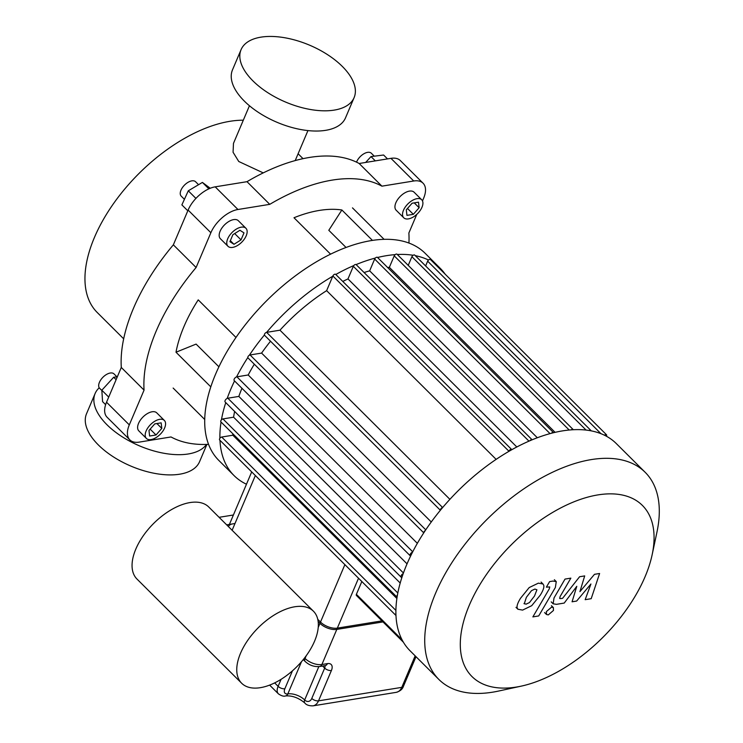 <?xml version="1.0" encoding="UTF-8"?>
<svg xmlns="http://www.w3.org/2000/svg" width="743" height="743" viewBox="0 0 743 743"><rect width="100%" height="100%" fill="white"/><g stroke="black" fill="none" stroke-linecap="round" stroke-linejoin="round"><path stroke-width="1.11" d="M524.001 603.465L526.063 604.18L529.434 602.582L534.514 595.988L536.92 589.784L534.904 589.06L531.486 590.666L526.378 597.307L524.252 603.873M531.719 605.684L540.347 595.041C543.207 590.434 544.322 587.156 543.709 585.215L542.994 583.979L538.369 583.153L529.192 587.564L520.537 598.254C517.713 602.824 516.599 606.084 517.212 608.034L517.917 609.251L522.598 610.096L531.719 605.684M538.703 615.947L555.365 587.481L556.266 581.611L552.95 581.063L549.625 581.602L546.365 587.156L549.736 586.933L549.291 588.837L532.87 616.894L538.703 615.947M551.566 607.152L546.384 611.6L546.495 614.48L548.278 614.907L553.47 610.449L553.359 607.57L551.566 607.152M594.493 574.32L579.921 591.651L584.695 575.909L579.596 576.735L562.609 598.301L560.789 598.598L559.665 598.459L560.101 596.564L570.856 578.138L565.014 579.085L554.018 597.948L553.126 603.79L556.479 604.338L564.225 603.065L576.791 586.301L572.064 601.793L576.633 601.059L590.926 584.007L585.168 599.675L591.196 598.691L599.601 573.494L594.493 574.32M233.413 514.992L219.101 517.314M226.689 524.864L234.983 523.518M240.546 653.227A50.84 27.417 -45.1 0 1 276.285 613.774A50.84 27.417 -45.1 0 1 313.416 611.192A50.84 27.417 -45.1 0 1 314.549 641.228A50.84 27.417 -45.1 0 1 278.811 680.681A50.84 27.417 -45.1 0 1 241.679 683.263A50.84 27.417 -45.1 0 1 240.546 653.227M313.416 611.192L208.718 506.977A50.84 27.417 134.9 0 0 171.587 509.559A50.84 27.417 134.9 0 0 135.848 549.012A50.84 27.417 134.9 0 0 136.981 579.048L241.679 683.263M228.528 526.481L228.463 526.638A12.715 6.39 -157 0 1 228.528 526.481A12.715 6.39 -157 0 1 232.643 523.899M317.763 619.328L320.512 622.058L318.218 627.445M306.2 655.763L305.057 658.474A12.715 6.39 -157 0 0 321.895 664.521A5.08 3.436 80.8 0 1 319.666 666.517L325.22 665.617A5.08 3.436 -99.2 0 0 327.44 663.62L321.895 664.521L337.35 628.114A12.715 6.39 -157 0 1 320.512 622.058M337.35 628.114L381.948 620.879M652.168 554.64L656.998 531.886A146.176 78.823 134.9 0 0 645.138 472.269A146.176 78.823 134.9 0 0 538.378 479.681A146.176 78.823 134.9 0 0 435.63 593.118A146.176 78.823 134.9 0 0 438.89 679.473A146.176 78.823 134.9 0 0 498.572 691.055L521.298 686.123A120.756 65.115 -45.1 0 1 469.307 605.22A120.756 65.115 -45.1 0 1 587.332 497.243A120.756 65.115 -45.1 0 1 652.168 554.64A120.756 65.115 -45.1 0 1 645.073 576.726A120.756 65.115 -45.1 0 1 521.298 686.123M438.89 679.473L410.062 650.775A146.176 78.823 -45.1 0 1 406.802 564.42A146.176 78.823 -45.1 0 1 509.549 450.982A146.176 78.823 -45.1 0 1 616.3 443.571L645.138 472.269M425.618 265.948L427.652 261.164A1.969 1.059 134.9 0 1 429.036 259.641A1.969 1.059 134.9 0 1 430.466 259.548L606.483 434.748A1.969 1.059 134.9 0 1 606.529 435.909L606.399 436.206M606.483 434.748A1.969 1.059 134.9 0 0 604.514 435.231M590.926 430.791A1.969 1.059 134.9 0 0 590.731 430.299A1.969 1.059 134.9 0 0 589.162 430.476M573.215 429.705A1.969 1.059 134.9 0 0 573.057 429.435A1.969 1.059 134.9 0 0 571.2 429.835M553.572 432.695A1.969 1.059 134.9 0 0 553.498 432.612A1.969 1.059 134.9 0 0 551.362 433.253M528.96 441.138L353.324 266.319A1.978 1.068 134.9 0 1 354.717 264.759A1.978 1.068 134.9 0 1 356.176 264.657L532.127 439.791A1.978 1.068 134.9 0 0 529.805 440.766M511.806 449.701A1.969 1.059 134.9 0 0 511.704 449.561A1.969 1.059 134.9 0 0 510.265 449.654A1.969 1.059 134.9 0 0 508.881 451.187L508.779 451.428M496.138 459.369L326.632 290.652A130.285 70.251 134.9 0 0 279.962 330.189L266.635 332.353L442.642 507.553A1.969 1.059 134.9 0 0 441.026 508.602A1.969 1.059 134.9 0 0 440.432 510.19M425.368 530.428A1.969 1.059 134.9 0 0 423.844 532.75M412.579 552.105A2.545 1.375 134.9 0 0 410.461 553.869A2.545 1.375 134.9 0 0 410.275 555.838A2.545 1.375 134.9 0 0 410.61 556.043M403.217 573.605A2.545 1.375 134.9 0 0 401.294 575.407A2.545 1.375 134.9 0 0 401.192 577.237A2.545 1.375 134.9 0 0 401.898 577.478M397.44 595.069A1.978 1.068 134.9 0 0 396.929 597.093A1.978 1.068 134.9 0 0 397.087 597.205M395.917 613.495A1.969 1.059 134.9 0 0 395.657 615.185A1.969 1.059 134.9 0 0 395.982 615.353M232.754 433.68A130.285 70.251 134.9 0 0 232.856 435.222L396.892 598.496M232.856 435.222L221.693 437.033A1.969 1.059 134.9 0 0 219.882 438.324A1.969 1.059 134.9 0 0 219.64 439.986L395.657 615.185M234.621 411.436A130.285 70.251 134.9 0 0 233.59 417.194L222.928 418.922L397.83 593.007M222.928 418.922A1.978 1.068 134.9 0 0 221.126 420.241A1.978 1.068 134.9 0 0 220.912 421.894L396.929 597.093M233.59 417.194L400.208 583.032M241.949 388.292A130.285 70.251 134.9 0 0 238.837 396.418L227.832 398.211A2.545 1.375 134.9 0 0 225.482 399.883A2.545 1.375 134.9 0 0 225.175 402.028L401.192 577.237M238.837 396.418L407.043 563.853M254.32 364.209A130.285 70.251 134.9 0 0 248.208 374.983L236.906 376.812A2.545 1.375 134.9 0 0 234.556 378.484A2.545 1.375 134.9 0 0 234.249 380.639L410.275 555.838M248.208 374.983L417.352 543.337M270.526 341.223A130.285 70.251 134.9 0 0 261.601 353.092L250.066 354.959L425.767 529.843M250.066 354.959A1.969 1.059 134.9 0 0 248.246 356.25A1.969 1.059 134.9 0 0 248.004 357.922L423.761 532.87M261.601 353.092L431.284 521.976M266.635 332.353A1.969 1.059 134.9 0 0 264.824 333.644A1.969 1.059 134.9 0 0 264.582 335.316L440.367 510.274M279.962 330.189L449.896 499.333M511.704 449.561L335.678 274.362A1.969 1.059 134.9 0 0 334.248 274.455A1.969 1.059 134.9 0 0 332.864 275.978L326.632 290.652M516.812 446.98L347.975 278.922A130.285 70.251 134.9 0 0 342.792 281.439M353.324 266.319L347.975 278.922M537.319 437.738L369.652 270.851A130.285 70.251 134.9 0 0 364.089 272.532M553.498 432.612L377.481 257.403A1.969 1.059 134.9 0 0 376.042 257.515A1.969 1.059 134.9 0 0 374.658 259.047L369.652 270.851M555.095 432.333L389.351 267.35A130.285 70.251 134.9 0 0 387.614 267.489M573.057 429.435L397.041 254.236A1.969 1.059 134.9 0 0 395.601 254.338A1.969 1.059 134.9 0 0 394.227 255.861L389.351 267.35M586.069 430.058L411.901 256.697L408.223 265.372M590.731 430.299L414.715 255.09A1.969 1.059 134.9 0 0 413.284 255.193A1.969 1.059 134.9 0 0 411.901 256.697M361.832 581.518L356.389 594.326A1.969 1.059 134.9 0 0 356.436 595.487L403.43 642.258M318.153 621.557L319.954 623.358A12.715 6.39 23 0 0 336.793 629.405L382.989 621.919M243.305 120.199A127.109 68.542 134.9 0 0 94.435 237.444A127.109 68.542 134.9 0 0 97.268 312.534L123.682 338.827M263.236 172.887L238.763 161.5L233.07 152.259L233.478 143.362L249.444 105.747M146.139 430.94A12.715 6.854 -45.1 0 1 155.073 421.077A12.715 6.854 -45.1 0 1 164.352 420.436A12.715 6.854 -45.1 0 1 164.64 427.94A12.715 6.854 -45.1 0 1 155.705 437.803A12.715 6.854 -45.1 0 1 146.417 438.454A12.715 6.854 -45.1 0 1 146.139 430.94M146.417 438.454L138.839 430.894A12.715 6.854 -45.1 0 1 138.551 423.389A12.715 6.854 -45.1 0 1 147.486 413.526A12.715 6.854 -45.1 0 1 156.773 412.876L164.352 420.436M421.968 207.278A12.715 6.854 -45.1 0 1 413.034 217.142A12.715 6.854 -45.1 0 1 403.755 217.783A12.715 6.854 -45.1 0 1 403.468 210.278A12.715 6.854 -45.1 0 1 412.402 200.415A12.715 6.854 -45.1 0 1 421.69 199.765A12.715 6.854 -45.1 0 1 421.968 207.278M403.755 217.783L396.168 210.232A12.715 6.854 -45.1 0 1 395.88 202.728A12.715 6.854 -45.1 0 1 404.814 192.864A12.715 6.854 -45.1 0 1 414.102 192.214L421.69 199.765M241.252 227.163A12.715 6.854 -45.1 0 1 245.924 228.268A12.715 6.854 -45.1 0 1 244.391 239.032A12.715 6.854 -45.1 0 1 232.661 247.391A12.715 6.854 -45.1 0 1 227.99 246.286A12.715 6.854 -45.1 0 1 229.522 235.522A12.715 6.854 -45.1 0 1 241.252 227.163M227.99 246.286L220.402 238.735A12.715 6.854 -45.1 0 1 221.934 227.971A12.715 6.854 -45.1 0 1 233.664 219.612A12.715 6.854 -45.1 0 1 238.336 220.717L245.924 228.268M116.957 376.84L114.004 373.905A10.17 5.48 134.9 0 0 106.583 374.416A10.17 5.48 134.9 0 0 99.432 382.311A10.17 5.48 134.9 0 0 99.655 388.32L101.847 390.493M374.286 156.179L371.333 153.234A10.17 5.48 134.9 0 0 363.912 153.755A10.17 5.48 134.9 0 0 356.761 161.649A10.17 5.48 134.9 0 0 356.556 162.169M198.557 184.71L195.576 181.738A10.17 5.48 134.9 0 0 191.833 180.855A10.17 5.48 134.9 0 0 182.453 187.542A10.17 5.48 134.9 0 0 181.227 196.152L184.413 199.328M206.498 444.435A61.39 30.872 -157 0 1 188.276 453.973A61.39 30.872 -157 0 1 121.573 436.382A61.39 30.872 -157 0 1 95.123 393.502L86.532 413.73A61.39 30.872 23 0 0 112.992 456.611A61.39 30.872 23 0 0 179.695 474.201A61.39 30.872 23 0 0 199.561 461.709L206.898 444.416M260.951 37.15A61.39 30.872 23 0 0 241.085 49.632A61.39 30.872 23 0 0 267.536 92.513A61.39 30.872 23 0 0 334.248 110.103A61.39 30.872 23 0 0 354.114 97.612A61.39 30.872 23 0 0 327.654 54.731A61.39 30.872 23 0 0 260.951 37.15M354.114 97.612L345.523 117.84A61.39 30.872 -157 0 1 325.657 130.331A61.39 30.872 -157 0 1 258.954 112.741A61.39 30.872 -157 0 1 232.494 69.861L241.085 49.632M95.123 393.502A61.39 30.872 -157 0 1 99.228 387.781M187.803 210.789L181.877 204.892L188.285 190.812L202.402 182.416L210.25 188.258M208.857 188.852L202.402 182.416M195.92 198.409L188.285 190.812M375.317 160.878L371.008 156.587L365.658 162.448M387.502 158.9L383.602 155.018L371.008 156.587M117.338 376.794L113.679 377.249L101.828 390.224L102.571 401.638L105.627 404.684M116.112 379.682L113.679 377.249M108.719 397.087L101.828 390.224M241.02 239.878L233.98 244.289L229.921 241.679L232.893 234.677L239.933 230.274L243.992 232.875L241.02 239.878L234.667 233.562M230.349 240.667L233.98 244.289M406.941 215.368L406.31 209.814L412.086 203.229L418.504 202.189L419.126 207.734L413.349 214.328L406.941 215.368M414.25 202.876L419.126 207.734M407.48 208.486L413.349 214.328M208.569 444.342A165.243 89.104 -45.1 0 1 171.02 436.958L139.22 442.113A25.42 13.708 -45.1 0 1 129.867 439.902A25.42 13.708 -45.1 0 1 129.301 424.885L144.058 390.121A165.243 89.104 -45.1 0 1 196.106 267.499L210.873 232.726A25.42 13.708 -45.1 0 1 237.955 209.498L269.755 204.344A165.243 89.104 -45.1 0 1 381.921 186.159L413.721 180.995A25.42 13.708 -45.1 0 1 423.064 183.205A25.42 13.708 -45.1 0 1 423.631 198.223L422.488 200.935M416.777 214.383L408.873 232.996A165.243 89.104 -45.1 0 1 408.938 243.045M161.166 422.851L161.798 428.405L156.021 434.989L149.612 436.03L148.981 430.476L154.758 423.891L161.166 422.851M156.912 423.538L161.798 428.405M150.151 429.148L156.021 434.989M129.301 424.885L106.537 402.232A25.42 13.708 134.9 0 0 107.103 417.25L129.867 439.902M106.537 402.232L121.295 367.46A165.243 89.104 -45.1 0 1 173.351 244.837L188.109 210.074L210.873 232.726M237.955 209.498L215.191 186.846A25.42 13.708 134.9 0 0 188.109 210.074M215.191 186.846L247.001 181.682A165.243 89.104 -45.1 0 1 359.157 163.497L390.957 158.343L413.721 180.995M423.064 183.205L400.31 160.553A25.42 13.708 134.9 0 0 390.957 158.343M173.351 244.837L196.106 267.499M359.157 163.497L381.921 186.159M144.058 390.121L121.295 367.46M269.755 204.344L247.001 181.682M434.46 263.524A146.176 78.823 -45.1 0 1 440.283 268.372L425.107 253.261A146.176 78.823 134.9 0 0 318.357 260.672A146.176 78.823 134.9 0 0 215.609 374.119A146.176 78.823 134.9 0 0 218.869 460.474L234.045 475.576A146.176 78.823 -45.1 0 1 219.974 440.311M227.191 398.406A146.176 78.823 -45.1 0 1 230.785 389.221A146.176 78.823 -45.1 0 1 234.547 380.936M236.562 376.905A146.176 78.823 -45.1 0 1 247.818 357.55M249.351 355.228A146.176 78.823 -45.1 0 1 264.415 334.991M266.616 332.362A146.176 78.823 -45.1 0 1 332.762 276.229M335.808 274.483A146.176 78.823 -45.1 0 1 353.779 265.567M356.101 264.592A146.176 78.823 -45.1 0 1 375.345 258.053M377.565 257.487A146.176 78.823 -45.1 0 1 395.183 254.635M397.301 254.496A146.176 78.823 -45.1 0 1 413.145 255.276M415.281 255.666A146.176 78.823 -45.1 0 1 428.497 260.031M440.283 268.372A146.176 78.823 -45.1 0 1 445.159 274.167M235.986 337.452L198.223 299.866A127.109 68.542 -45.1 0 0 183.958 326.558A127.109 68.542 -45.1 0 0 175.998 352.219L210.808 386.862M346.043 247.465L328.796 230.293L341.873 209.981L372.429 240.388M341.873 209.981A127.109 68.542 -45.1 0 0 293.996 217.745L330.579 254.162M175.998 352.219L196.096 344.093L218.906 366.801M246.472 484.222A146.176 78.823 -45.1 0 1 234.045 475.576M219.9 438.286A146.176 78.823 -45.1 0 1 221.061 422.043M221.423 419.869A146.176 78.823 -45.1 0 1 225.77 402.622M301.509 661.679L287.829 693.916A7.625 4.114 -45.1 0 1 284.857 688.752L292.473 670.808M281.095 679.316L278.114 686.328A12.715 6.854 134.9 0 0 278.402 693.841L269.635 685.111M284.857 688.752A5.08 2.554 23 0 1 278.114 686.328L274.669 682.901M278.402 693.841C281.486 695.931 283.882 696.628 285.609 695.922A5.08 3.436 80.8 0 0 287.829 693.916A12.715 6.39 23 0 1 304.667 699.971A5.08 2.74 134.9 0 0 304.779 702.971C306.302 704.958 309.042 705.924 312.979 705.85A12.715 8.591 -99.2 0 0 318.524 700.853L331.406 670.511A5.08 2.554 -157 0 1 324.672 668.096L311.791 698.439A7.625 5.155 80.8 0 1 304.667 699.971L318.821 666.629M416.006 656.691L403.43 686.318A5.08 2.554 -157 0 1 401.787 687.359A12.715 8.591 80.8 0 1 396.233 692.346L312.979 705.85M415.857 656.543A5.08 2.554 -157 0 1 414.668 657.016L401.787 687.359L318.524 700.853A5.08 2.554 23 0 1 311.791 698.439M415.207 655.893A10.17 5.48 134.9 0 0 414.668 657.016M322.611 666.044L324.672 668.096A5.08 2.74 -45.1 0 0 324.923 665.672M304.546 657.964L305.057 658.474A5.08 2.74 134.9 0 0 305.169 661.474C309.413 665.338 314.252 667.019 319.666 666.517M331.406 670.511A10.17 5.48 134.9 0 0 327.44 663.62M395.917 610.44L221.693 437.033M227.832 398.211L403.43 572.992M236.906 376.812L412.727 551.817M508.881 451.187L332.864 275.978M374.658 259.047L550.034 433.606M569.184 430.002L394.227 255.861M427.652 261.164L600.948 433.661M356.389 594.326L402.037 639.751M336.793 629.405L358.525 578.221M232.122 530.27L255.351 475.529M344.882 564.643L319.954 623.358M515.995 607.337L517.917 609.251M541.071 582.066L542.994 583.979M554.352 579.707L556.266 581.611M551.436 605.666L553.359 607.57M544.573 612.566L546.495 614.48M551.213 601.886L553.126 603.79M403.43 686.318C402.492 689.198 400.096 691.204 396.233 692.346M303.265 659.58L305.169 661.474M285.609 695.922C292.231 695.467 298.621 697.816 304.779 702.971M251.701 471.898L228.463 526.638M298.11 153.755L303.023 158.649M307.946 130.582L295.212 160.562M173.138 388.05L204.734 419.498M352.479 207.873L384.075 239.32"/></g></svg>
